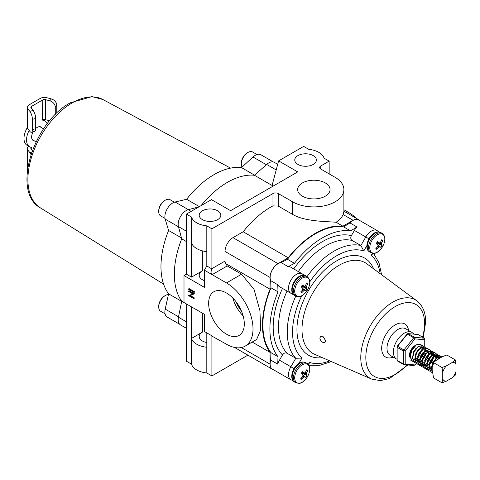<?xml version="1.0" encoding="UTF-8"?>
<svg xmlns="http://www.w3.org/2000/svg" width="480" height="480" viewBox="0 0 480 480"><rect width="100%" height="100%" fill="white"/><g stroke="black" fill="none" stroke-linecap="round" stroke-linejoin="round"><path stroke-width="0.72" d="M226.47 292.986A25.218 14.562 -120 0 0 214.134 291.588A25.218 14.562 -120 0 0 209.928 311.706A25.218 14.562 -120 0 0 226.47 334.17A25.218 14.562 -120 0 0 239.346 335.256A25.218 14.562 -120 0 0 242.874 314.97A25.218 14.562 -120 0 0 226.47 292.986M232.854 298.038A24.264 14.01 -120 0 0 243.12 315.822M236.058 301.752A21.114 12.186 -120 0 0 241.506 311.19M325.314 182.952A16.206 9.36 0 0 0 307.488 180.966A16.206 9.36 0 0 0 297.648 189.768A16.206 9.36 0 0 0 302.388 196.188A16.206 9.36 0 0 0 319.896 198.252A16.206 9.36 0 0 0 330.054 189.768A16.206 9.36 0 0 0 325.314 182.952M273.168 186.09L254.43 175.272A75.078 43.344 120 0 0 201.066 205.65A75.078 43.344 -60 0 1 227.424 182.34A75.078 43.344 -60 0 1 254.43 175.272L266.658 164.424A11.262 6.504 -60 0 1 268.716 162.924A11.262 6.504 -60 0 1 274.35 162.366L277.71 164.304M186.42 328.326L180.504 324.906A11.262 6.504 -60 0 1 178.446 317.22L181.722 301.206A75.078 43.344 -60 0 1 181.722 238.848L178.446 226.62A11.262 6.504 -60 0 1 186.138 210.6A11.262 6.504 -60 0 1 188.196 209.724L199.032 206.82M186.42 303.942L186.42 361.218L191.52 364.164A18.768 10.836 0 0 0 196.74 369.972A18.768 10.836 0 0 0 206.808 372.99L206.808 332.874L212.136 335.952L204.39 331.476L204.39 314.316L184.002 302.544L184.002 275.574L204.39 287.34L204.39 270.18L226.47 282.93A37.536 21.672 60 0 1 250.992 316.008A37.536 21.672 60 0 1 245.238 346.086A37.536 21.672 60 0 1 226.47 344.226L211.902 336.09A3.756 2.166 60 0 1 211.914 335.826L212.136 335.952M191.52 364.164L191.52 338.418A18.768 10.836 0 0 0 196.74 344.226A18.768 10.836 0 0 0 206.808 347.244L206.808 347.244M313.212 155.61A10.812 6.24 0 0 0 301.434 154.26A10.812 6.24 0 0 0 294.756 160.026A10.812 6.24 0 0 0 297.924 164.442A10.812 6.24 0 0 0 309.708 165.792A10.812 6.24 0 0 0 316.38 160.026A10.812 6.24 0 0 0 313.212 155.61M206.808 342.528A10.812 6.24 180 0 1 202.368 340.98A10.812 6.24 180 0 1 199.206 336.564A10.812 6.24 180 0 1 202.368 332.154L191.52 338.418L191.52 306.888M191.52 277.116L191.52 242.79A18.768 10.836 0 0 0 196.74 248.604A18.768 10.836 0 0 0 206.808 251.616L206.808 225.87A18.768 10.836 180 0 1 196.74 222.858A18.768 10.836 180 0 1 191.52 217.044L186.42 214.104L186.42 274.176L191.52 277.116L202.368 270.852A10.812 6.24 0 0 0 199.206 275.268A10.812 6.24 0 0 0 202.368 279.678A10.812 6.24 0 0 0 204.39 280.596M217.656 210.78A10.812 6.24 0 0 0 205.878 209.43A10.812 6.24 0 0 0 199.206 215.196A10.812 6.24 0 0 0 202.368 219.606A10.812 6.24 0 0 0 214.152 220.962A10.812 6.24 0 0 0 220.824 215.196A10.812 6.24 0 0 0 217.656 210.78M191.52 242.79L191.52 217.044M343.884 209.73L348.57 212.436A37.536 21.672 60 0 1 356.634 218.544M374.754 253.2A37.536 21.672 60 0 1 374.976 255.216M186.42 214.104L211.482 199.638L230.592 210.672L297.732 171.906L278.622 160.872L303.678 146.406L308.778 149.352A18.768 10.836 0 0 1 324.06 158.172L329.16 161.118L329.16 173.892M206.808 251.616L206.808 265.986L211.914 268.932A3.756 2.166 60 0 1 211.902 268.656L211.902 228.816L272.976 193.554A3.756 2.166 180 0 1 278.286 193.554L292.614 201.828A30.03 17.34 0 0 0 325.344 205.59A30.03 17.34 0 0 0 343.884 189.57A30.03 17.34 0 0 0 335.088 177.312L320.754 169.038A3.756 2.166 180 0 1 319.65 167.502A3.756 2.166 180 0 1 320.754 165.972L329.16 161.118M206.808 225.87L211.902 228.816M188.676 295.542L192.84 293.91L188.676 291.498L189.096 290.706L194.406 293.772L189.804 295.77L193.98 298.182L194.406 297.936L193.98 298.728L188.676 295.668L192.762 293.862M190.308 295.572L194.406 297.936M189.096 288.582L194.406 291.648L194.406 292.2L193.98 292.446L188.676 289.38L189.096 288.582M211.902 268.656L225.03 261.078A3.756 2.166 -120 0 0 225.786 263.652L227.214 265.95L241.548 274.224L254.016 289.308L259.908 310.638L260.718 329.892L256.632 339.51L245.238 346.086M206.808 372.99L211.902 375.93L211.902 336.09M186.42 241.56L181.722 238.848A75.078 43.344 120 0 0 181.722 301.206L184.002 302.52M278.286 193.554L278.286 206.1L272.976 205.878A75.078 43.344 120 0 0 243.186 231.774L288.204 257.766A75.078 43.344 120 0 1 342.894 226.188L336.078 222.252C326.874 221.412 304.5 221.652 292.614 214.374L292.614 201.828M225.03 261.078L225.03 251.448L270.048 277.44A11.262 6.504 120 0 1 278.01 263.646L288.204 257.766M243.186 231.774L232.998 237.654A11.262 6.504 120 0 0 225.03 251.448M278.286 206.1L292.614 214.374M225.786 263.652L270.048 289.206A75.078 43.344 120 0 0 270.048 352.362L270.048 364.128A11.262 6.504 120 0 0 272.382 369.282A11.262 6.504 120 0 0 273.372 369.684M252.21 342.06L270.048 352.362M359.562 220.404A11.262 6.504 120 0 0 358.716 219.744A11.262 6.504 120 0 0 353.088 220.302L342.894 226.188M336.078 222.252A30.03 17.34 180 0 0 343.092 214.536L343.884 211.71L343.884 189.57M247.902 355.152L211.902 375.93M270.048 289.206L270.048 277.44M273.192 186.072L272.076 185.424L278.622 160.872M186.42 274.176L184.002 275.574M204.39 270.18L206.808 265.986M227.214 265.95L212.136 274.656C210.78 273.552 210.702 271.65 211.914 268.932M188.676 288.828L193.98 291.894L194.406 291.648M193.98 291.894L193.98 292.446M193.98 298.182L193.98 298.728M188.676 290.952L193.98 294.018L194.406 293.772M322.866 336.264L320.766 336.21L319.866 337.998C320.07 339.93 321.072 341.394 322.866 342.396L324.87 342.51L325.668 340.776L322.866 336.264M282.474 288.42L287.034 291.054A66.066 38.142 120 0 0 278.496 327.066A66.066 38.142 120 0 0 287.034 353.22C285.294 352.488 283.776 353.076 282.474 354.984A69.822 40.308 -60 0 1 273.186 327.066A69.822 40.308 -60 0 1 282.474 288.42L290.868 293.268A11.262 6.504 -60 0 1 288.534 288.114A11.262 6.504 -60 0 1 293.448 276.78A11.262 6.504 -60 0 1 302.13 273.762L307.044 276.6A66.066 38.142 -60 0 1 360.882 245.514L365.79 237.006A11.262 6.504 -60 0 1 377.052 230.502L358.644 219.876A11.262 6.504 120 0 0 349.938 222.918L356.946 226.968A11.262 6.504 120 0 0 354.39 230.424L368.97 238.842M287.034 291.054L296.7 296.448M290.724 267.18L302.13 273.762L290.724 267.18A11.262 6.504 120 0 0 288.168 266.676L281.16 262.626A11.262 6.504 120 0 0 270.126 277.482A11.262 6.504 120 0 0 270.744 280.674L277.746 284.718A11.262 6.504 120 0 0 279.462 286.686L290.868 293.268A3.756 3.066 -60 0 0 292.74 293.556M282.474 354.984L279.462 360.198A11.262 6.504 120 0 0 277.746 364.14L270.744 360.096A11.262 6.504 120 0 0 270.126 364.002A11.262 6.504 120 0 0 272.454 369.156L290.868 379.782A11.262 6.504 -60 0 1 288.534 374.628A11.262 6.504 -60 0 1 290.868 366.78L294.042 368.616M277.746 284.718L278.01 291.846A74.472 42.996 120 0 0 278.01 356.712L277.746 364.14M278.01 291.846L271.002 287.802A74.472 42.996 120 0 0 271.002 352.668L278.01 356.712M356.946 226.968L350.646 230.91L343.638 226.86A74.472 42.996 120 0 0 287.46 259.296L294.468 263.34L288.168 266.676M350.646 230.91A74.472 42.996 120 0 0 294.468 263.34M293.736 268.914A69.822 40.308 -60 0 1 351.378 235.638L354.39 230.424M287.034 353.22L295.782 358.272L301.932 358.08L298.878 363.366M351.378 235.638C350.376 237.708 350.628 239.322 352.128 240.462L360.882 245.514L363.792 250.938A62.31 35.976 120 0 0 309.738 281.88M271.002 287.802L270.744 280.674M281.16 262.626L287.46 259.296M343.638 226.86L349.938 222.918M270.744 360.096L271.002 352.668M308.73 365.022L309.438 362.412A62.31 35.976 120 0 0 329.772 360.888M380.142 273.648A62.31 35.976 120 0 0 371.298 255.27L373.2 253.35M295.782 296.106L290.868 293.268L295.782 296.106A66.066 38.142 -60 0 0 287.244 332.118A66.066 38.142 -60 0 0 295.782 358.272L290.868 366.78L279.462 360.198M307.8 277.224L302.13 273.762A3.756 3.066 120 0 1 303.318 275.244M174.396 202.2L170.034 199.686A9.372 5.412 120 0 0 165.348 200.148L164.688 200.532A8.43 4.866 -60 0 0 158.724 210.858L158.724 211.62A9.372 5.412 120 0 0 160.668 215.91L165.024 218.43M165.348 200.148A9.372 5.412 120 0 0 158.724 211.62M257.016 154.542L252.618 152.004A9.372 5.412 120 0 0 247.932 152.466L247.272 152.85A8.43 4.866 -60 0 0 241.308 163.176L241.308 163.944A9.372 5.412 120 0 0 242.064 167.058M247.932 152.466A9.372 5.412 120 0 0 241.308 163.944M168.426 294.606A9.372 5.412 120 0 0 165.348 295.506L164.688 295.89A8.43 4.866 -60 0 0 158.724 306.216L158.724 306.984A9.372 5.412 120 0 0 160.668 311.268L165.066 313.812M165.348 295.506A9.372 5.412 120 0 0 158.724 306.984M380.49 242.196L381.702 242.88A17.7 15.21 -48.2 0 0 382.584 240.684A5.334 3.078 120 0 0 382.152 240.156A5.334 3.078 120 0 0 381.582 239.826A17.7 13.428 129.2 0 1 380.658 241.992L380.604 242.064A17.694 11.754 159.5 0 1 379.926 242.784L379.8 242.838A17.694 3.192 -163.8 0 1 379.044 242.772L378.984 242.748A17.7 2.4 -150.6 0 0 377.526 241.674A5.334 3.078 120 0 0 376.848 242.568A5.334 3.078 120 0 0 376.284 243.552A17.7 0.624 37.6 0 1 377.688 244.71L377.73 244.764A17.694 5.982 51.6 0 1 378.012 245.544L378 245.7A17.694 12.912 95.6 0 1 377.562 246.66L377.514 246.738A17.7 13.428 129.2 0 1 375.852 248.49A5.334 3.078 120 0 0 375.96 248.652A5.334 3.078 120 0 0 376.29 249.012A5.334 3.078 120 0 0 376.86 249.342A17.7 15.21 -48.2 0 0 378.558 247.632L377.376 246.894M383.136 234.642A10.626 6.138 120 0 0 372.57 239.454A10.626 6.138 120 0 0 371.454 252.306A10.626 6.138 120 0 0 380.52 249.444L380.52 249.444A17.706 17.706 0 0 0 384.078 243.282L384.078 243.282A10.626 6.138 120 0 0 383.136 234.642M381.702 242.88L380.424 242.262M379.008 242.766L381.372 244.008A17.694 14.688 -90.5 0 0 381.672 242.97M381.372 244.008L377.166 242.118M376.746 242.73L381.504 244.866A17.694 7.764 -136.9 0 0 381.36 244.17M381.504 244.866L376.728 242.76M380.232 246.87L377.868 245.142L380.226 246.864A17.7 0.624 37.6 0 1 380.916 247.494A5.334 3.078 120 0 0 382.158 245.616A17.7 2.4 -150.6 0 0 381.528 244.914M377.976 245.754L379.572 246.87A17.694 4.968 24.5 0 0 380.19 246.858L377.88 245.166M379.572 246.87L377.928 245.868M377.436 246.828L378.63 247.566A17.694 13.536 -12.4 0 0 379.446 246.924M377.262 241.992L379.044 242.772M376.062 248.286L376.86 249.342M376.338 243.438A3.162 1.824 120 0 0 376.71 242.814L376.698 242.802M381.33 240.486L382.584 240.684M376.71 242.814L382.158 245.616M305.412 372.228L306.63 372.912A17.7 15.21 -48.2 0 0 307.512 370.716A5.334 3.078 120 0 0 307.074 370.188A5.334 3.078 120 0 0 306.504 369.864A17.7 13.428 129.2 0 1 305.58 372.024L305.532 372.096A17.694 11.754 159.5 0 1 304.854 372.816L304.722 372.876A17.694 3.192 -163.8 0 1 303.972 372.81L303.912 372.786A17.7 2.4 -150.6 0 0 302.448 371.712A5.334 3.078 120 0 0 301.776 372.606A5.334 3.078 120 0 0 301.206 373.59A17.7 0.624 37.6 0 1 302.616 374.742L302.652 374.796A17.694 5.982 51.6 0 1 302.934 375.576L302.922 375.732A17.694 12.912 95.6 0 1 302.49 376.698L302.436 376.776A17.7 13.428 129.2 0 1 300.78 378.522A5.334 3.078 120 0 0 300.882 378.684A5.334 3.078 120 0 0 301.212 379.05A5.334 3.078 120 0 0 301.782 379.374A17.7 15.21 -48.2 0 0 303.486 377.664L302.304 376.932M308.064 364.68A10.626 6.138 120 0 0 297.492 369.492A10.626 6.138 120 0 0 296.376 382.338A10.626 6.138 120 0 0 305.448 379.482L305.448 379.482A17.706 17.706 0 0 0 309.006 373.314L309.006 373.314A10.626 6.138 120 0 0 308.064 364.68M306.63 372.912L305.346 372.3M303.972 372.81L306.3 374.046A17.694 14.688 -90.5 0 0 306.594 373.002M306.3 374.046L302.094 372.156M301.668 372.768L306.432 374.898A17.694 7.764 -136.9 0 0 306.282 374.202M306.432 374.898L301.65 372.792M305.154 376.902L302.796 375.174L305.148 376.896A17.7 0.624 37.6 0 1 305.838 377.526A5.334 3.078 120 0 0 307.08 375.648A17.7 2.4 -150.6 0 0 306.45 374.946M302.898 375.786L304.5 376.902A17.694 4.968 24.5 0 0 305.112 376.89L302.802 375.198M304.5 376.902L302.85 375.9M302.364 376.86L303.552 377.598A17.694 13.536 -12.4 0 0 304.368 376.962M300.99 378.318L301.782 379.374M301.266 373.476A3.162 1.824 120 0 0 301.638 372.852L301.62 372.84M306.252 370.518L307.512 370.716M301.638 372.852L307.08 375.648M305.412 285.54L306.63 286.224A17.7 15.21 -48.2 0 0 307.512 284.028A5.334 3.078 120 0 0 307.074 283.5A5.334 3.078 120 0 0 306.504 283.17A17.7 13.428 129.2 0 1 305.58 285.336L305.532 285.408A17.694 11.754 159.5 0 1 304.854 286.128L304.722 286.182A17.694 3.192 -163.8 0 1 303.972 286.116L303.912 286.092A17.7 2.4 -150.6 0 0 302.448 285.024A5.334 3.078 120 0 0 301.776 285.912A5.334 3.078 120 0 0 301.206 286.896A17.7 0.624 37.6 0 1 302.616 288.054L302.652 288.108A17.694 5.982 51.6 0 1 302.934 288.888L302.922 289.044A17.694 12.912 95.6 0 1 302.49 290.004L302.436 290.082A17.7 13.428 129.2 0 1 300.78 291.834A5.334 3.078 120 0 0 300.882 291.996A5.334 3.078 120 0 0 301.212 292.362A5.334 3.078 120 0 0 301.782 292.686A17.7 15.21 -48.2 0 0 303.486 290.976L302.304 290.244M308.064 277.986A10.626 6.138 120 0 0 297.492 282.798A10.626 6.138 120 0 0 296.376 295.65A10.626 6.138 120 0 0 305.448 292.788L305.448 292.788A17.706 17.706 0 0 0 309.006 286.626L309.006 286.626A10.626 6.138 120 0 0 308.064 277.986M306.63 286.224L305.346 285.606M303.972 286.116L306.3 287.352A17.694 14.688 -90.5 0 0 306.594 286.314M306.3 287.352L302.094 285.462M301.668 286.074L306.432 288.21A17.694 7.764 -136.9 0 0 306.282 287.514M306.432 288.21L301.65 286.104M305.154 290.214L302.796 288.486L305.148 290.208A17.7 0.624 37.6 0 1 305.838 290.838A5.334 3.078 120 0 0 307.08 288.96A17.7 2.4 -150.6 0 0 306.45 288.258M302.898 289.098L304.5 290.214A17.694 4.968 24.5 0 0 305.112 290.202L302.802 288.51M304.5 290.214L302.85 289.212M302.364 290.172L303.552 290.91A17.694 13.536 -12.4 0 0 304.368 290.268M300.99 291.63L301.782 292.686M301.266 286.782A3.162 1.824 120 0 0 301.638 286.158L301.62 286.146M306.252 283.83L307.512 284.028M301.638 286.158L307.08 288.96M440.628 357.684L435.372 360.966M432.798 366.492L432.798 370.542M439.68 357.774L438.948 357.336M436.032 358.452L439.236 357.372L437.502 357.288M436.41 357.696L431.07 367.434L431.172 368.418M439.236 357.372L440.016 357.714M442.152 356.808L437.514 357.282L433.122 362.394L431.478 369.096L432.798 372.804M442.098 356.838L441.606 356.472L437.22 357.108L432.828 362.226L431.184 368.922L432.798 372.93M440.442 356.118L439.542 355.284L435.156 355.92L430.764 361.032L429.12 367.734L431.352 372.192L432.486 372.618M439.392 355.2L434.856 355.746L430.47 360.864L428.826 367.56L431.208 372.102M438.078 354.75L437.184 353.922L432.792 354.558L428.406 359.67L426.756 366.372L428.994 370.83L430.128 371.256M437.034 353.838L432.498 354.384L428.112 359.502L426.462 366.198L428.85 370.74M435.72 353.388L434.826 352.56L430.434 353.19L426.048 358.308L424.398 365.01L426.636 369.468L427.764 369.894M434.676 352.476L430.14 353.022L425.748 358.14L424.104 364.836L426.342 369.3L427.65 369.756M433.362 352.026L432.468 351.198L428.076 351.828L423.684 356.946L422.04 363.648L424.278 368.106L425.406 368.532M425.586 368.562L426.954 368.574M426.822 364.698L428.856 368.004M433.17 352.02L432.168 351.024L427.782 351.66L423.39 356.778L421.746 363.474L423.978 367.938L425.292 368.394M425.472 368.418L426.876 368.37M428.34 367.932L428.832 367.71M431.004 350.664L430.104 349.836L425.718 350.466L421.326 355.584L419.682 362.286L421.914 366.744L423.048 367.17M423.228 367.2L424.596 367.212M430.812 350.658L429.81 349.662L425.424 350.298L421.032 355.416L419.388 362.112L421.62 366.576L422.928 367.032M428.64 349.302L427.746 348.474L423.354 349.104L418.968 354.222L417.324 360.924L419.556 365.382L420.69 365.808M420.864 365.838L422.238 365.85M422.454 365.814L424.134 365.28M427.596 348.39L423.06 348.936L418.674 354.054L417.024 360.75L419.262 365.214L420.57 365.67M420.75 365.694L422.16 365.646M422.376 365.604L424.11 364.986M426.282 347.94L425.388 347.112L420.996 347.742L416.61 352.86L414.96 359.562L417.198 364.02L418.326 364.446M418.506 364.476L419.88 364.488M420.096 364.452L421.806 364.158L420.036 360.72L420.3 358.05M422.046 363.792L422.436 363.582M425.238 347.028L420.702 347.574L416.31 352.692L414.666 359.388L416.904 363.852L418.212 364.308M418.392 364.332L419.796 364.284M421.32 363.822L421.752 363.618M423.924 346.578L423.03 345.75L418.638 346.38L414.246 351.498L412.602 358.2L414.84 362.658L415.968 363.084M416.148 363.114L417.516 363.12M419.688 362.43L420.078 362.22M422.88 345.666L418.344 346.212L413.952 351.33L412.308 358.026L414.546 362.484L415.854 362.946M421.566 345.216L420.666 344.388L416.28 345.018L411.888 350.136L410.244 356.838L412.476 361.296L413.61 361.722M413.79 361.752L415.158 361.758M415.026 357.888L417.06 361.194M417.33 361.068L419.586 359.544M421.374 345.204L420.372 344.214L415.986 344.85L411.594 349.968L409.95 356.664L412.182 361.122L413.49 361.584M410.118 359.934L411.252 360.36M441.024 357.456L440.544 356.274M438.828 358.062L438.834 357.33M438.834 357.288L438.768 356.622M438.726 356.358L438.186 354.912M429.258 367.812L431.082 366.606M435.93 359.478L436.254 358.29M436.362 357.72L436.41 355.26M436.368 354.996L435.828 353.55M432.318 364.992L433.26 363.846M434.682 361.578L435.636 359.31M429.426 364.632L430.254 363.798M433.572 358.116L433.86 357.084M433.998 356.376L434.118 354.744M426.75 366.198L427.062 366.024M427.272 365.898L428.016 365.388M429.954 363.63L431.58 361.506L433.278 357.948M433.746 355.932L433.788 354.012M433.758 353.73L433.272 352.188M424.536 365.088L426.66 363.636M424.392 364.836L425.658 364.026M427.596 362.268L429.222 360.144L430.914 356.586M431.382 354.57L431.43 352.65M431.394 352.368L430.908 350.826M422.634 363.474L424.302 362.268M425.238 360.906L426.864 358.782L428.556 355.224M420.276 362.112L421.944 360.906M422.88 359.544L424.5 357.42L426.198 353.862M420.516 358.182L422.142 356.058L423.84 352.5M415.56 359.388L417.222 358.182M417.744 357.714L418.452 356.988M421.776 351.306L422.106 350.07M422.202 349.566L422.256 347.088M422.208 346.824L421.668 345.378M414.954 359.388L415.26 359.214M415.476 359.088L416.22 358.578M418.158 356.82L419.784 354.696L421.674 350.478M421.812 349.896L421.992 347.202M421.956 346.92L421.47 345.378M413.826 346.716L411.498 349.908L410.568 352.434M416.184 348.078L413.856 351.27L412.926 353.796M415.014 360.18L415.788 360.33M415.98 360.336L417.018 360.228M417.318 360.15L419.73 358.86M418.548 349.44L416.214 352.632L415.284 355.158M417.102 361.464L415.314 357.996L415.578 355.326M417.372 361.542L418.146 361.692M418.338 361.698L419.376 361.59M420.102 361.368L422.088 360.222M420.906 350.802L418.578 353.994L417.642 356.52M417.384 359.25L419.442 362.796M419.73 362.904L420.51 363.054M420.696 363.06L421.734 362.952M424.926 361.188L426.96 358.836L428.67 354.648M428.736 354.126L428.478 351.978M428.172 351.426L427.548 350.862L425.07 350.922M423.264 352.164L420.936 355.356L420.006 357.882M419.742 360.612L421.818 364.188M422.868 364.416L424.098 364.314M427.242 362.592L429.318 360.198L431.028 356.01M431.094 355.488L430.836 353.34M430.53 352.788L429.906 352.224M425.622 353.526L423.294 356.718L422.364 359.244M422.1 361.974L424.164 365.52M425.226 365.778L426.456 365.676M426.756 365.598L429.168 364.308M429.6 363.954L431.676 361.56L433.374 357.45M433.452 356.85L433.194 354.702M432.888 354.15L432.264 353.586L429.792 353.646M427.986 354.888L425.652 358.08L424.722 360.606M424.464 363.336L426.522 366.882M427.584 367.14L428.814 367.038M431.958 365.316L433.224 364.02M434.904 361.38L435.75 358.734M435.822 358.038L435.408 355.758M435.246 355.512L434.628 354.948L432.15 355.008M430.344 356.25L428.016 359.448L427.08 361.968M438.156 358.404L437.922 357.45M437.61 356.874L436.986 356.31L434.508 356.37M432.702 357.618L430.374 360.81L429.444 363.33M429.18 366.06L430.962 369.462M416.082 360.498L417.018 360.456M417.792 360.264L419.628 359.322M420.12 358.95L422.532 356.28L424.308 351.576M424.332 351.12L423.966 349.23M423.552 348.642L423.126 348.306M417.378 361.602L418.254 361.842M418.44 361.86L419.376 361.818M420.15 361.626L421.986 360.684M425.484 349.668L422.178 350.196L421.2 350.976M417.942 356.688L417.672 359.358L419.166 362.652M419.736 362.964L420.618 363.204M420.804 363.222L421.734 363.18M424.746 361.752L427.254 359.004L429.03 354.3M429.054 353.844L428.682 351.954M428.274 351.366L427.842 351.03L424.536 351.558L423.558 352.338M431.412 355.206L430.824 352.956M430.632 352.728L430.2 352.392M422.658 359.418L422.394 362.082L423.882 365.376M425.52 365.946L426.456 365.904M426.75 365.844L429.066 364.77M429.462 364.476L431.97 361.728L433.746 357.024M433.77 356.568L433.404 354.678M432.99 354.09L432.564 353.754L429.258 354.282L428.28 355.062M425.016 360.78L424.752 363.444L426.522 366.9M427.692 367.29L428.814 367.266M435.534 360.762L436.104 358.398M436.128 357.846L435.546 355.68M435.354 355.452L434.922 355.116L431.616 355.644L430.638 356.424M427.374 362.142L427.11 364.806L428.886 368.262M438.408 358.266L438.12 357.402M437.712 356.814L437.28 356.478L433.974 357.006L432.996 357.786M429.738 363.504L429.474 366.168L431.244 369.624M452.412 377.676L455.244 375.168L456 371.46L456 364.446L455.244 359.868L452.412 362.376L446.34 365.88L441.99 367.518L442.752 372.096L442.752 379.11A10.308 5.952 120 0 0 446.34 381.18L452.412 377.676A10.308 5.952 120 0 0 456 371.46M456 364.446A10.308 5.952 120 0 0 452.412 362.376M446.34 365.88A10.308 5.952 120 0 0 442.752 372.096M442.752 379.11L441.99 382.818L446.34 381.18M455.244 359.868L446.802 354.996L442.458 356.628L436.386 360.132L433.554 362.646L432.798 366.348L432.798 373.362L433.554 377.946L441.99 382.818M441.99 367.518L433.554 362.646M414.918 345.648A7.716 4.458 120 0 0 409.518 355.068A7.716 4.458 120 0 0 410.016 357.408M414.972 364.944L413.7 365.544L403.734 364.56L405.21 364.068L414.972 364.944L416.244 363.36M417.948 334.506L408.18 333.63L414.552 337.308L424.32 338.184L417.948 334.506M403.932 349.95L413.7 337.8L407.328 334.122L397.56 346.272L403.932 349.95L403.506 351.042L397.14 347.364L397.14 360.39L403.506 364.068L403.506 351.042M424.74 346.77L424.74 339.768L414.972 338.892L405.21 351.042L405.21 364.068M418.05 361.116L418.83 360.144M420.216 358.422L422.238 355.908M423.444 354.408L424.74 352.788M397.14 347.364L397.14 346.386L406.908 334.236L408.18 333.63M397.14 360.75L397.56 360.996L397.14 360.39M407.328 334.122L407.64 333.678M397.14 346.746L397.56 346.272M424.74 339.768L424.74 338.424L424.32 338.184L424.74 338.424M414.552 337.308L413.7 337.8M414.972 338.892L414.24 337.488M405.21 351.042L403.734 350.556M403.506 364.068L403.932 364.674M34.482 140.91A7.806 4.506 -60 0 1 33.264 140.55A7.806 4.506 -60 0 1 31.644 136.98A7.806 4.506 -60 0 1 33.114 131.802M31.554 149.772L31.854 147.474A15.018 8.67 -60 0 1 29.658 146.796A15.018 8.67 -60 0 1 26.55 139.92A15.018 8.67 -60 0 1 29.118 130.44M29.658 146.796L27.108 145.326A15.018 8.67 -60 0 1 24 138.45A15.018 8.67 -60 0 1 27.282 127.686M31.554 108.504L31.554 106.38L42.774 99.906L42.474 120.108A15.018 8.67 -60 0 1 44.67 120.786A15.018 8.67 -60 0 1 47.16 123.882M27.258 107.346L27.258 127.38A5.97 3.444 180 0 0 27.822 128.832L29.862 131.364A6.006 2.07 -105.1 0 0 31.422 132.258A6.006 2.07 -105.1 0 0 32.4 129.6L32.4 119.376A6.006 2.07 -105.1 0 0 29.862 111.33L27.822 108.804A5.97 3.444 0 0 1 27.258 107.346A5.97 3.444 0 0 1 29.01 104.91L40.224 98.43A5.97 3.444 0 0 1 46.968 97.746L51.348 98.922A6.006 4.446 38.9 0 1 56.79 105.294L56.79 113.118M35.664 128.52A7.806 4.506 -60 0 1 41.07 127.032A7.806 4.506 -60 0 1 41.994 127.908M42.774 119.934A2.364 1.368 180 0 1 45.444 119.664L45.444 99.63A2.364 1.368 0 0 0 42.774 99.906M45.444 99.63L49.824 100.812L51.348 98.922M49.632 120.792L45.444 119.664M56.79 105.294L55.266 107.178L55.266 114.606M55.266 107.178A6.006 4.446 -141.1 0 0 49.824 100.812M31.554 106.38A2.364 1.368 0 0 0 30.864 107.346A2.364 1.368 0 0 0 31.086 107.922L33.126 110.448A6.006 2.07 74.9 0 1 35.664 118.494L32.4 119.376M32.4 129.6L35.664 128.718L35.664 118.494M35.664 128.718A6.006 2.07 74.9 0 1 34.686 131.376L31.422 132.258M31.554 147.648A2.364 1.368 0 0 0 30.864 148.614A2.364 1.368 0 0 0 31.086 149.19L32.292 150.684M28.8 146.298A5.97 3.444 0 0 0 27.258 148.614A5.97 3.444 0 0 0 27.822 150.066L29.862 152.598L31.782 152.076M27.486 169.584A5.97 3.444 180 0 1 27.258 168.642L27.258 148.614M30.972 154.464A6.006 2.07 -105.1 0 0 29.862 152.598M254.562 175.152L241.482 167.598L253.008 157.008A11.262 6.504 -60 0 1 255.264 155.328A11.262 6.504 -60 0 1 260.898 154.77L273.36 161.964M181.47 237.906L168.6 230.478L165.198 219.132A11.262 6.504 -60 0 1 172.83 202.92A11.262 6.504 -60 0 1 175.086 201.996L186.618 199.272L199.368 206.628M241.482 167.598A75.078 43.344 120 0 0 186.618 199.272M168.6 230.478A75.078 43.344 120 0 0 168.6 293.832L181.686 301.386M179.664 324.252L167.202 317.058A11.262 6.504 -60 0 1 165.198 309.108L168.6 293.832M188.196 209.724L191.1 211.404M202.368 332.154L202.368 313.152M202.368 270.852L202.368 250.836M241.548 274.224L226.47 282.93M178.446 317.22L186.42 321.822M178.446 226.62L186.42 231.222M272.976 205.878L272.976 193.554M232.998 237.654L278.01 263.646M343.092 214.536L353.088 220.302M241.338 347.55L270.048 364.128M347.316 213.162L348.57 212.436M320.754 165.972L320.754 169.038M266.658 164.424L276.204 169.938M422.544 337.11A41.544 23.982 120 0 0 424.578 323.544A41.544 23.982 120 0 0 395.202 306.582A41.544 23.982 120 0 0 365.826 357.462A41.544 23.982 120 0 0 406.836 364.932M371.694 379.098A45.282 26.142 -60 0 1 360.774 357.594A45.282 26.142 -60 0 1 381.522 311.016A45.282 26.142 -60 0 1 416.874 300.84L366.864 263.82A52.356 30.228 120 0 0 325.992 275.58A52.356 30.228 120 0 0 302.004 329.442A52.356 30.228 120 0 0 314.622 354.306L371.694 379.098L380.298 380.628L389.628 378.498L407.784 365.016M405.54 328.722A15.372 8.874 120 0 0 393.696 332.844A15.372 8.874 120 0 0 386.988 348.306A15.372 8.874 120 0 0 390.174 355.344L396.564 359.034A15.372 8.874 -60 0 1 393.384 352.002A15.372 8.874 -60 0 1 400.092 336.534A15.372 8.874 -60 0 1 411.936 332.418L405.54 328.722M393.204 357.096A19.122 11.04 -60 0 1 381.678 348.306A19.122 11.04 -60 0 1 394.2 325.506A19.122 11.04 -60 0 1 408.576 330.474M322.326 357.654A56.094 32.388 -60 0 1 296.952 329.574A56.094 32.388 -60 0 1 329.346 265.848A56.094 32.388 -60 0 1 373.614 268.818M301.698 295.8A62.31 35.976 120 0 0 292.554 332.118A62.31 35.976 120 0 0 301.932 358.08M352.128 240.462A66.066 38.142 120 0 0 298.29 271.548M371.298 255.27L372.45 253.272M367.464 244.572L363.792 250.938M308.286 364.416L309.438 362.412M382.638 233.694A11.202 6.468 120 0 0 382.08 233.304A11.202 6.468 120 0 0 371.502 238.77A11.202 6.468 120 0 0 370.326 252.312A11.202 6.468 120 0 0 370.878 252.702L369.57 251.946A11.202 6.468 120 0 1 369.012 251.556A11.202 6.468 120 0 1 370.188 238.014A11.202 6.468 120 0 1 380.772 232.548C371.604 228.51 362.724 246.648 368.868 251.454L369.57 251.946M307.566 363.732A11.202 6.468 120 0 0 307.008 363.336A11.202 6.468 120 0 0 296.424 368.802A11.202 6.468 120 0 0 295.248 382.344A11.202 6.468 120 0 0 295.806 382.74L294.492 381.984A11.202 6.468 120 0 1 293.934 381.588A11.202 6.468 120 0 1 295.11 368.046A11.202 6.468 120 0 1 305.694 362.58C296.526 358.542 287.652 376.68 293.796 381.486L294.492 381.984M307.566 277.044A11.202 6.468 120 0 0 307.008 276.648A11.202 6.468 120 0 0 296.424 282.114A11.202 6.468 120 0 0 295.248 295.656A11.202 6.468 120 0 0 295.806 296.052L294.492 295.29A11.202 6.468 120 0 1 293.934 294.9A11.202 6.468 120 0 1 295.11 281.358A11.202 6.468 120 0 1 305.694 275.892C296.526 271.854 287.652 289.992 293.796 294.798L294.492 295.29M27.822 128.832L27.822 108.804M29.862 111.33L33.126 110.448M27.822 167.304L27.822 150.066M72.138 102.912A62.55 36.114 120 0 0 31.428 157.524A62.55 36.114 120 0 0 40.314 207.828C11.256 192 33.426 122.286 70.398 102.768L92.01 96.63L102.858 99.504A62.55 36.114 120 0 0 72.138 102.912M175.086 201.996L188.388 209.676M165.198 309.108L178.53 316.806M165.198 219.132L178.494 226.806M253.008 157.008L266.346 164.706M358.716 219.744L343.884 211.182M272.382 369.282L234.54 347.436M423.234 337.512L425.676 322.008C425.682 312.594 422.748 305.538 416.874 300.84M396.564 359.034L397.14 359.334M331.398 361.59L319.83 365.304L308.88 365.286M290.868 379.782L292.932 380.532M381.564 274.704L378.996 262.824L373.506 253.356M378.732 231.918L377.052 230.502M414 334.152L411.936 332.418M384.078 243.282C385.404 239.154 384.972 235.992 382.782 233.796L380.772 232.548M370.878 252.702C377.478 254.382 377.232 251.676 380.52 249.444M309.006 373.314C310.326 369.186 309.894 366.024 307.704 363.828L305.694 362.58M295.806 382.74C302.4 384.42 302.16 381.708 305.448 379.482M302.184 372.03L303.936 372.798M309.006 286.626C310.326 282.498 309.894 279.336 307.704 277.14L305.694 275.892M295.806 296.052C302.4 297.726 302.16 295.02 305.448 292.788M302.184 285.342L303.936 286.11M424.278 368.106L423.978 367.938M432.468 351.198L432.168 351.024M423.03 345.75L422.73 345.576M432.264 353.586L432.564 353.754M403.788 364.638L397.356 360.924M424.524 338.25L418.092 334.542M39.846 126.672L43.59 128.832M32.34 139.674L36.084 141.834M44.67 120.786L42.996 119.82M40.314 207.828L163.602 284.13M102.858 99.504L230.58 168.12"/></g></svg>
